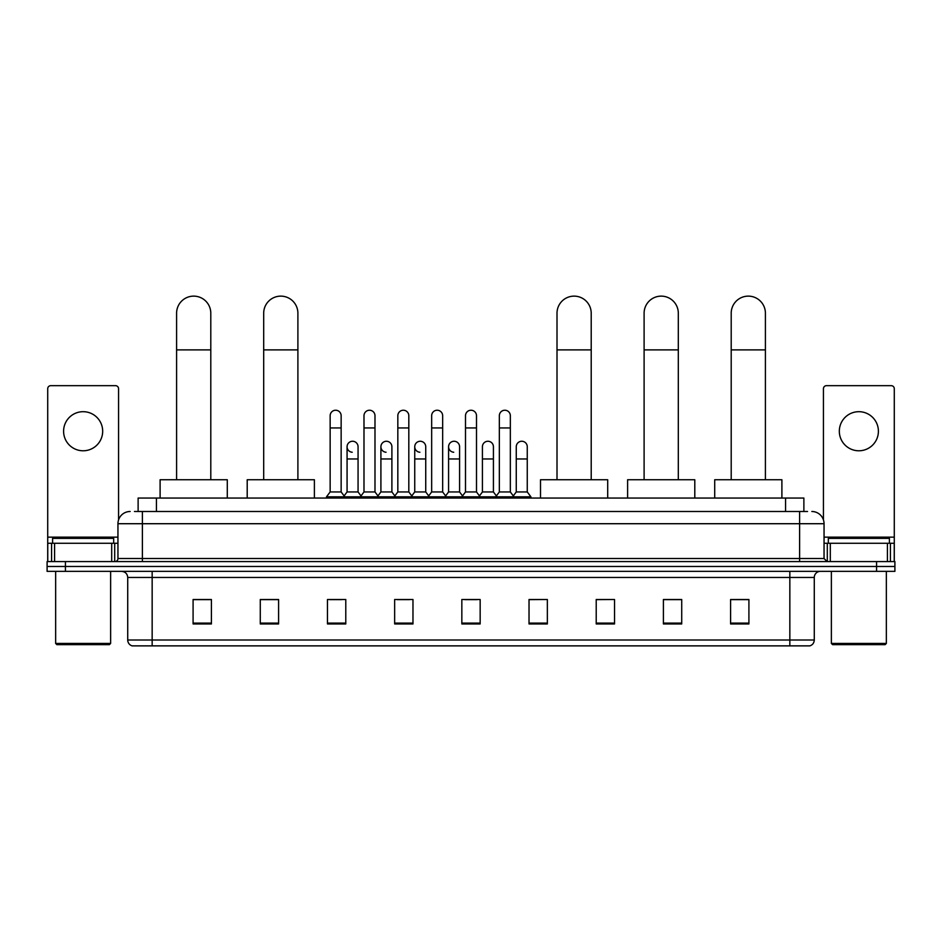 <?xml version="1.0" encoding="UTF-8"?>
<svg xmlns="http://www.w3.org/2000/svg" width="942" height="942" viewBox="0 0 942 942"><rect width="100%" height="100%" fill="white"/><g stroke="black" fill="none" stroke-linecap="round" stroke-linejoin="round"><path stroke-width="1.41" d="M138.121 511.494L138.121 498.059L803.879 498.059L803.879 511.494M134.73 511.494L807.553 511.494M134.447 511.494L142.383 511.494L142.383 523.717L117.95 523.717L117.95 558.524A3.05 3.05 0 0 1 114.9 561.585M130.173 511.494A12.211 12.211 0 0 0 117.95 523.717M811.827 511.494A12.211 12.211 0 0 1 824.05 523.717L824.05 558.524L827.1 561.585M65.422 561.585L47.1 561.585L47.1 566.472L65.422 566.472L47.1 566.472L47.1 571.358L65.422 571.358L65.422 566.472L876.578 566.472L65.422 566.472L65.422 561.585L876.578 561.585L876.578 566.472L894.9 566.472L876.578 566.472L876.578 571.358L65.422 571.358M876.578 571.358L894.9 571.358L894.9 561.585L876.578 561.585M814.277 640.007C814.1 642.939 812.64 644.893 809.873 645.871L789.843 645.871L789.843 640.007L814.277 640.007L814.277 577.458A6.111 6.111 0 0 1 820.376 571.358M789.843 645.871L132.127 645.871A6.111 6.111 0 0 1 127.723 640.007L127.723 577.458C127.37 573.749 125.333 571.723 121.624 571.358M748.914 623.945L748.914 599.512L730.592 599.512L730.592 623.945L748.914 623.945M681.725 623.945L681.725 599.512L663.404 599.512L663.404 623.945L681.725 623.945M614.537 623.945L614.537 599.512L596.215 599.512L596.215 623.945L614.537 623.945M547.349 623.945L547.349 599.512L529.027 599.512L529.027 623.945L547.349 623.945M211.408 623.945L211.408 599.512L193.086 599.512L193.086 623.945L211.408 623.945M278.596 623.945L278.596 599.512L260.275 599.512L260.275 623.945L278.596 623.945M345.785 623.945L345.785 599.512L327.463 599.512L327.463 623.945L345.785 623.945M412.973 623.945L412.973 599.512L394.651 599.512L394.651 623.945L412.973 623.945M480.161 623.945L480.161 599.512L461.839 599.512L461.839 623.945L480.161 623.945M614.537 599.512L596.215 599.642L614.537 599.512M397.218 599.642L409.429 599.642M329.535 599.642L341.758 599.642M547.349 599.512L529.027 599.642L547.349 599.512M464.889 599.642L477.111 599.642M278.596 599.642L260.275 599.642M211.408 599.642L193.086 599.642M681.725 599.642L663.404 599.642M748.914 599.642L730.592 599.642M83.143 411.689A19.547 19.547 0 0 0 63.597 431.236A19.547 19.547 0 0 0 83.143 450.782A19.547 19.547 0 0 0 102.678 431.236A19.547 19.547 0 0 0 83.143 411.689M111.698 561.585L111.698 543.263L54.577 543.263L54.577 561.585M118.562 519.902L118.562 388.728A3.05 3.05 0 0 0 115.513 385.667L50.762 385.667A3.05 3.05 0 0 0 47.712 388.728L47.712 543.263L54.577 543.263M111.698 543.263L117.95 543.263M47.712 561.585L47.712 543.263M109.402 644.658L56.873 644.658L55.649 643.433L110.626 643.433L109.402 644.658M55.649 571.358L55.649 643.433M110.626 571.358L110.626 643.433M113.676 543.263L113.676 538.377L52.599 538.377L52.599 543.263M176.59 479.737L176.59 313.227A17.097 17.097 0 0 1 193.699 296.129A17.097 17.097 0 0 1 210.796 313.227A17.097 17.097 0 0 0 193.699 296.129M210.796 479.737L210.796 313.227M227.293 498.059L227.293 479.737L160.105 479.737L160.105 498.059M263.689 479.737L263.689 313.227A17.097 17.097 0 0 1 280.798 296.129A17.097 17.097 0 0 1 297.896 313.227A17.097 17.097 0 0 0 280.798 296.129M297.896 479.737L297.896 313.227M314.392 498.059L314.392 479.737L247.204 479.737L247.204 498.059M557.005 479.737L557.005 313.227A17.097 17.097 0 0 1 574.102 296.129A17.097 17.097 0 0 1 591.211 313.227A17.097 17.097 0 0 0 574.102 296.129M591.211 479.737L591.211 313.227M607.696 498.059L607.696 479.737L540.508 479.737L540.508 498.059M644.104 479.737L644.104 313.227A17.097 17.097 0 0 1 661.202 296.129A17.097 17.097 0 0 1 678.311 313.227A17.097 17.097 0 0 0 661.202 296.129M678.311 479.737L678.311 313.227M694.796 498.059L694.796 479.737L627.607 479.737L627.607 498.059M731.204 479.737L731.204 313.227A17.097 17.097 0 0 1 748.301 296.129A17.097 17.097 0 0 1 765.41 313.227A17.097 17.097 0 0 0 748.301 296.129M765.41 479.737L765.41 313.227M781.895 498.059L781.895 479.737L714.707 479.737L714.707 498.059M330.147 427.939L341.145 427.939L341.145 491.948L330.147 491.948L330.147 415.716A5.499 5.499 0 0 1 335.988 410.241A5.499 5.499 0 0 1 341.145 415.716A5.499 5.499 0 0 0 335.988 410.241M330.147 491.948L326.485 496.834L326.485 498.059M341.145 491.948L344.807 496.834L326.485 496.834M363.989 491.948L363.989 427.939L374.987 427.939L374.987 491.948L363.989 491.948L360.327 496.834L344.807 496.834L344.807 498.059M363.989 427.939L363.989 415.716A5.499 5.499 0 0 1 369.829 410.241A5.499 5.499 0 0 1 374.987 415.716A5.499 5.499 0 0 0 369.829 410.241M374.987 491.948L378.649 496.834L360.327 496.834L360.327 498.059M397.83 491.948L397.83 427.939L408.816 427.939L408.816 491.948L397.83 491.948L394.156 496.834L378.649 496.834L378.649 498.059M397.83 427.939L397.83 415.716A5.499 5.499 0 0 1 403.671 410.241A5.499 5.499 0 0 1 408.816 415.716A5.499 5.499 0 0 0 403.671 410.241M408.816 491.948L412.49 496.834L394.156 496.834L394.156 498.059M431.66 491.948L431.66 427.939L442.658 427.939L442.658 491.948L431.66 491.948L427.998 496.834L412.49 496.834L412.49 498.059M431.66 427.939L431.66 415.716A5.499 5.499 0 0 1 437.512 410.241A5.499 5.499 0 0 1 442.658 415.716A5.499 5.499 0 0 0 437.512 410.241M442.658 491.948L446.32 496.834L427.998 496.834L427.998 498.059M465.501 491.948L465.501 427.939L476.499 427.939L476.499 491.948L465.501 491.948L461.839 496.834L446.32 496.834L446.32 498.059M465.501 427.939L465.501 415.716A5.499 5.499 0 0 1 471.341 410.241A5.499 5.499 0 0 1 476.499 415.716A5.499 5.499 0 0 0 471.341 410.241M476.499 491.948L480.161 496.834L461.839 496.834L461.839 498.059M499.342 491.948L499.342 427.939L510.34 427.939L510.34 491.948L499.342 491.948L495.68 496.834L480.161 496.834L480.161 498.059M499.342 427.939L499.342 415.716A5.499 5.499 0 0 1 505.183 410.241A5.499 5.499 0 0 1 510.34 415.716A5.499 5.499 0 0 0 505.183 410.241M510.34 491.948L514.002 496.834L495.68 496.834L495.68 498.059M527.261 491.948L527.261 458.966L516.263 458.966L516.263 491.948L527.261 491.948L530.923 496.834L514.002 496.834L514.002 498.059M352.214 452.242A5.499 5.499 0 0 1 347.068 446.755A5.499 5.499 0 0 1 352.909 441.268A5.499 5.499 0 0 1 358.066 446.755L358.066 458.966L347.068 458.966L347.068 446.755M358.066 458.966L358.066 491.948L347.068 491.948L347.068 458.966M347.068 491.948L344.101 495.904M358.066 491.948L361.022 495.904M386.055 452.242A5.499 5.499 0 0 1 380.909 446.755A5.499 5.499 0 0 1 386.75 441.268A5.499 5.499 0 0 1 391.896 446.755L391.896 458.966L380.909 458.966L380.909 446.755M391.896 458.966L391.896 491.948L380.909 491.948L380.909 458.966M380.909 491.948L377.942 495.904M391.896 491.948L394.863 495.904M419.897 452.242A5.499 5.499 0 0 1 414.739 446.755A5.499 5.499 0 0 1 420.591 441.268A5.499 5.499 0 0 1 425.737 446.755L425.737 458.966L414.739 458.966L414.739 446.755M425.737 458.966L425.737 491.948L414.739 491.948L414.739 458.966M414.739 491.948L411.784 495.904M425.737 491.948L428.704 495.904M453.738 452.242A5.499 5.499 0 0 1 448.58 446.755A5.499 5.499 0 0 1 454.421 441.268A5.499 5.499 0 0 1 459.578 446.755L459.578 458.966L448.58 458.966L448.58 446.755M459.578 458.966L459.578 491.948L448.58 491.948L448.58 458.966M448.58 491.948L445.625 495.904M459.578 491.948L462.546 495.904M482.422 446.755A5.499 5.499 0 0 1 488.262 441.268A5.499 5.499 0 0 1 493.42 446.755L493.42 458.966L482.422 458.966L482.422 446.755M493.42 458.966L493.42 491.948L482.422 491.948L482.422 458.966M482.422 491.948L479.454 495.904M493.42 491.948L496.375 495.904M516.263 458.966L516.263 446.755A5.499 5.499 0 0 1 522.103 441.268A5.499 5.499 0 0 1 527.261 446.755L527.261 458.966M516.263 491.948L513.296 495.904M530.923 496.834L530.923 498.059M858.857 411.689A19.547 19.547 0 0 0 839.322 431.236A19.547 19.547 0 0 0 858.857 450.782A19.547 19.547 0 0 0 878.403 431.236A19.547 19.547 0 0 0 858.857 411.689M887.423 561.585L887.423 543.263L830.302 543.263L830.302 561.585M887.423 543.263L894.288 543.263L894.288 388.728A3.05 3.05 0 0 0 891.238 385.667L826.487 385.667A3.05 3.05 0 0 0 823.438 388.728L823.438 519.902M824.05 543.263L830.302 543.263M894.288 543.263L894.288 561.585M885.127 644.658L832.598 644.658L831.374 643.433L886.351 643.433L885.127 644.658M831.374 571.358L831.374 643.433M886.351 571.358L886.351 643.433M889.401 543.263L889.401 538.377L828.324 538.377L828.324 543.263M156.443 511.494L156.443 498.059M785.557 511.494L785.557 498.059M142.383 561.585L142.383 558.524L824.05 558.524M117.95 558.524L142.383 558.524L142.383 523.717L799.617 523.717L799.617 561.585M824.05 523.717L799.617 523.717L799.617 511.494M789.843 571.358L789.843 577.458L127.723 577.458M814.277 577.458L789.843 577.458L789.843 640.007L152.157 640.007L152.157 645.871M127.723 640.007L152.157 640.007L152.157 571.358M480.161 623.098L461.839 623.098M412.973 623.098L394.651 623.098M345.785 623.098L327.463 623.098M278.596 623.098L260.275 623.098M211.408 623.098L193.086 623.098M547.349 623.098L529.027 623.098M614.537 623.098L596.215 623.098M681.725 623.098L663.404 623.098M748.914 623.098L730.592 623.098M117.95 537.152L47.712 537.152M114.7 543.263L114.7 561.585M47.759 543.263L47.759 561.585M51.574 561.585L51.574 543.263M176.59 349.882L210.796 349.882M263.689 349.882L297.896 349.882M557.005 349.882L591.211 349.882M644.104 349.882L678.311 349.882M731.204 349.882L765.41 349.882M894.288 537.152L824.05 537.152M894.241 561.585L894.241 543.263M890.426 543.263L890.426 561.585M827.3 561.585L827.3 543.263M341.145 427.939L341.145 415.716M374.987 427.939L374.987 415.716M408.816 427.939L408.816 415.716M442.658 427.939L442.658 415.716M476.499 427.939L476.499 415.716M510.34 427.939L510.34 415.716"/></g></svg>
